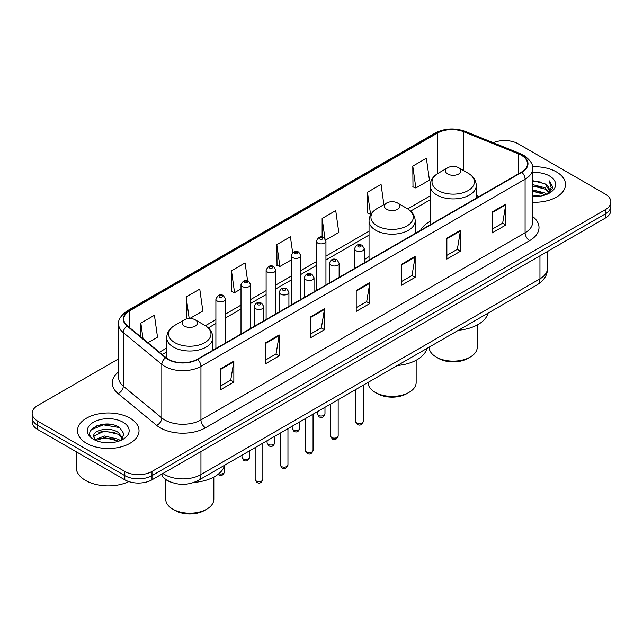 <?xml version="1.0" encoding="UTF-8"?>
<svg xmlns="http://www.w3.org/2000/svg" width="643" height="643" viewBox="0 0 643 643"><rect width="100%" height="100%" fill="white"/><g stroke="black" fill="none" stroke-linecap="round" stroke-linejoin="round"><path stroke-width="0.96" d="M369.042 256.653A33.975 19.611 0 0 0 364.243 259.828M430.135 221.377A33.975 19.611 0 0 0 420.57 230.331M170.451 481.969A19.226 11.1 180 0 1 165.034 478.971L164.158 478.239A12.82 8.576 129.5 0 1 161.923 474.068M110.821 424.388A25.64 14.805 0 0 0 95.815 426.172M118.65 358.802L37.784 405.492A19.226 11.1 0 0 0 32.15 413.336L32.15 421.712A19.226 11.1 0 0 0 37.784 429.564L124.798 479.799A19.226 11.1 0 0 0 151.997 479.799L605.216 218.138A19.226 11.1 0 0 0 610.85 210.285L610.85 206.098A19.226 11.1 0 0 1 605.216 213.95A19.226 11.1 0 0 0 610.85 206.098L610.85 201.91A19.226 11.1 0 0 0 605.216 194.065L518.202 143.823A19.226 11.1 0 0 0 493.237 142.714M32.15 413.336A19.226 11.1 0 0 0 37.784 421.189L124.798 471.432A19.226 11.1 0 0 0 151.997 471.432L151.997 475.611L605.216 213.95L151.997 475.611A19.226 11.1 0 0 1 124.798 475.611A19.226 11.1 0 0 0 151.997 475.611L151.997 479.799M37.784 421.189L37.784 425.377L124.798 475.611L37.784 425.377A19.226 11.1 0 0 1 32.15 417.524A19.226 11.1 0 0 0 37.784 425.377L37.784 429.564M556.5 171.954A30.768 17.763 0 0 0 532.452 166.794A30.768 17.763 0 0 1 556.5 171.954A30.768 17.763 0 0 1 565.51 184.509A30.768 17.763 0 0 0 556.5 171.954M130.015 418.175A30.768 17.763 0 0 0 96.482 414.325A30.768 17.763 0 0 0 77.49 430.738A30.768 17.763 0 0 0 86.5 443.3A30.768 17.763 0 0 0 120.032 447.15A30.768 17.763 0 0 0 139.025 430.738A30.768 17.763 0 0 0 130.015 418.175A30.768 17.763 0 0 0 96.482 414.325A30.768 17.763 0 0 0 77.49 430.738A30.768 17.763 0 0 0 86.5 443.3A30.768 17.763 0 0 0 120.032 447.15A30.768 17.763 0 0 0 139.025 430.738A30.768 17.763 0 0 0 130.015 418.175M521.465 155.333A20.512 11.839 180 0 1 527.469 163.708A20.512 11.839 180 0 1 521.465 172.083L197.321 359.228A20.512 11.839 180 0 1 166.015 357.645L127.491 325.88A20.512 11.839 180 0 1 123.777 319.089A20.512 11.839 180 0 1 129.782 310.714L437.433 133.093A20.512 11.839 180 0 1 463.707 131.767L518.724 154.007A20.512 11.839 180 0 1 521.465 155.333M521.827 155.124A21.026 12.137 0 0 0 519.022 153.765L463.997 131.526A21.026 12.137 0 0 0 437.071 132.884L129.42 310.505A21.026 12.137 0 0 0 127.065 326.049L165.589 357.813A21.026 12.137 0 0 0 197.682 359.437L521.827 172.292A21.026 12.137 0 0 0 521.827 155.124M220.252 368.961L220.252 389.891L233.843 382.046L233.843 361.109L220.252 368.961M220.252 386.178L230.724 380.134L233.795 361.808A5.128 2.958 -120 0 0 233.843 361.109M230.628 380.19L233.843 382.046M265.575 342.791L265.575 363.729L279.166 355.876L279.166 334.947L265.575 342.791M265.575 360.016L276.048 353.963L279.11 335.638A5.128 2.958 -120 0 0 279.166 334.947M275.951 354.02L279.166 355.876M310.899 316.629L310.899 337.559L324.49 329.706L324.49 308.777L310.899 316.629M310.899 333.846L321.363 327.801L324.434 309.468A5.128 2.958 -120 0 0 324.49 308.777M321.275 327.85L324.49 329.706M492.184 211.957L492.184 232.895L505.784 225.042L505.784 204.112L492.184 211.957M492.184 229.181L502.657 223.129L505.728 204.804A5.128 2.958 -120 0 0 505.784 204.112M502.561 223.185L505.784 225.042M446.861 238.127L446.861 259.057L460.46 251.212L460.46 230.274L446.861 238.127M446.861 255.343L457.334 249.299L460.404 230.974A5.128 2.958 -120 0 0 460.46 230.274M457.245 249.355L460.46 251.212M401.537 264.289L401.537 285.227L415.137 277.374L415.137 256.444L401.537 264.289M401.537 281.513L412.01 275.469L415.081 257.136A5.128 2.958 -120 0 0 415.137 256.444M411.922 275.517L415.137 277.374M356.214 290.459L356.214 311.397L369.813 303.544L369.813 282.607L356.214 290.459M356.214 307.675L366.687 301.631L369.757 283.306A5.128 2.958 -120 0 0 369.813 282.607M366.598 301.688L369.813 303.544M532.597 202.232A30.768 17.763 0 0 0 565.51 184.509A30.768 17.763 0 0 1 532.597 202.232M151.997 471.432L605.216 209.763A19.226 11.1 0 0 0 610.85 201.91M189.765 318.518L202.834 310.971L199.764 289.101L186.165 296.945L186.39 317.755M147.882 342.695L157.511 337.141L154.441 315.263L140.841 323.116L140.841 336.892M325.776 239.992L338.797 232.469L335.734 210.599L322.135 218.451L322.135 237.066M383.887 204.619L381.05 184.428L367.458 192.281L367.675 213.09M412.782 166.119L415.852 187.989L429.444 180.136L426.373 158.266L412.782 166.119L412.999 186.92M247.587 280.742L245.087 262.931L231.488 270.783L231.705 291.592M292.637 252.635L290.411 236.769L276.811 244.613L277.029 265.422M276.811 244.613L279.882 266.491L291.223 259.941M279.882 266.491L276.811 265.342M322.135 218.451L324.956 238.553M367.458 192.281L370.529 214.151L371.357 213.677M370.529 214.151L367.458 213.01M415.852 187.989L412.782 186.84M231.488 270.783L234.558 292.653L241.004 288.932M234.558 292.653L231.488 291.504M188.576 318.574L186.165 317.674M186.165 296.945L189.195 318.534M140.841 323.116L143.027 338.692M532.597 195.078L540.409 196.123M532.597 196.388L536.214 196.549M532.597 189.846L544.991 192.988L546.759 194.379M532.597 191.156L545.69 194.789M532.597 184.613L544.991 187.756L548.728 191.927M532.597 185.923L544.991 189.066L548.399 192.546M546.839 194.355A14.492 8.367 0 0 0 549.235 189.741A14.492 8.367 0 0 0 544.991 183.826L549.218 190.063M532.597 196.517A20.898 12.064 0 0 0 549.516 193.045A20.898 12.064 0 0 0 549.516 175.981A20.898 12.064 0 0 0 532.597 172.509M544.991 183.826L532.597 180.627M548.254 193.72L552.562 188.206L552.699 186.912L549.106 180.691L551.204 187.652L547.064 194.258M549.106 180.691L552.691 187.161M532.597 180.98L541.904 182.218M532.597 186.213L541.47 187.322M532.597 191.445L541.47 192.562M429.17 347.14L429.17 347.244A24.032 13.881 0 0 0 436.211 357.058L438.478 358.36A20.833 12.024 0 0 0 467.935 358.36L470.202 357.058A24.032 13.881 0 0 0 477.243 347.244L477.243 324.972M438.478 358.36L436.211 357.058A24.032 13.881 0 0 0 470.202 357.058M447.769 174.02A7.692 4.437 0 0 0 458.644 174.02A7.692 4.437 0 0 0 458.644 167.735L468.192 173.248A21.195 12.241 0 0 1 468.192 190.561A21.195 12.241 0 0 1 438.221 190.561A21.195 12.241 0 0 1 438.221 173.248C432.996 176.351 430.304 180.466 430.135 185.602A23.076 13.318 0 0 0 436.894 195.022A23.076 13.318 0 0 0 462.036 197.915A23.076 13.318 0 0 0 476.278 185.602C476.109 180.466 473.417 176.351 468.192 173.248L458.644 167.735A7.692 4.437 0 0 0 447.769 167.735A7.692 4.437 0 0 0 447.769 174.02M458.491 330.205A35.252 20.351 0 0 0 488.061 313.141M368.077 382.408L368.077 382.513A24.032 13.881 0 0 0 375.118 392.326L377.385 393.637A20.833 12.024 0 0 0 406.842 393.637L409.109 392.326A24.032 13.881 0 0 0 416.15 382.513L416.15 360.249M377.385 393.637L375.118 392.326A24.032 13.881 0 0 0 409.109 392.326M386.676 209.288A7.692 4.437 0 0 0 397.551 209.288A7.692 4.437 0 0 0 397.551 203.011L407.099 208.525A21.195 12.241 0 0 1 407.099 225.83A21.195 12.241 0 0 1 377.128 225.83A21.195 12.241 0 0 1 377.119 208.525C371.903 211.627 369.211 215.743 369.042 220.879A23.076 13.318 0 0 0 375.793 230.298A23.076 13.318 0 0 0 400.943 233.184A23.076 13.318 0 0 0 415.185 220.879C415.016 215.743 412.324 211.627 407.099 208.525L397.551 203.011A7.692 4.437 0 0 0 386.676 203.011A7.692 4.437 0 0 0 386.676 209.288M397.398 365.481A35.252 20.351 0 0 0 426.968 348.41M165.757 479.533L165.757 499.322A24.032 13.881 0 0 0 172.798 509.135L175.065 510.446A20.833 12.024 0 0 0 204.522 510.446L206.789 509.135A24.032 13.881 0 0 0 213.83 499.322L213.83 477.058M175.065 510.446L172.798 509.135A24.032 13.881 0 0 0 206.789 509.135M184.356 326.097A7.692 4.437 0 0 0 195.231 326.097A7.692 4.437 0 0 0 195.231 319.82L204.779 325.334A21.195 12.241 0 0 1 204.779 342.639A21.195 12.241 0 0 1 174.808 342.639A21.195 12.241 0 0 1 174.808 325.334C169.583 328.428 166.891 332.552 166.722 337.688A23.076 13.318 0 0 0 173.473 347.107A23.076 13.318 0 0 0 198.623 349.993A23.076 13.318 0 0 0 212.865 337.688C212.696 332.552 210.004 328.428 204.779 325.334L195.231 319.82A7.692 4.437 0 0 0 184.356 319.82A7.692 4.437 0 0 0 184.356 326.097M194.162 482.363A35.252 20.351 0 0 0 224.648 465.219M76.212 451.748L76.212 467.373A32.046 18.502 0 0 0 85.599 480.458A32.046 18.502 0 0 0 128.801 481.575M104.761 442.633L109.64 442.778M95.172 439.571L104.512 436.01L118.505 439.282L120.201 440.64M96.032 440.463L104.512 437.666L118.81 441.154M95.325 440.214L93.822 436.701A14.492 8.367 0 0 0 96.161 440.576M122.668 438.381L118.505 432.635C109.808 426.148 91.909 430.151 93.822 436.701L93.765 436.067M93.862 436.91L94.264 435.833L104.512 431.027L118.505 434.298L122.339 438.815M120.691 440.439L123.97 434.009L119.823 427.764C105.163 417.227 79.105 431.115 94.151 439.635L94.899 440.085M123.038 422.21A20.898 12.064 0 0 0 93.484 422.21A20.898 12.064 0 0 0 93.484 439.273A20.898 12.064 0 0 0 123.038 439.273A20.898 12.064 0 0 0 123.038 422.21M91.097 429.862L103.37 424.83L119.542 427.579M98.765 432.313L103.37 431.477L114.912 432.466M98.765 438.96L103.37 438.124L114.912 439.113M162.96 473.473A25.64 14.805 0 0 0 164.688 474.566A25.64 14.805 0 0 0 200.946 474.566L539.951 278.845A25.64 14.805 0 0 0 547.466 268.372C547.651 274.738 544.259 280.179 537.299 284.712L198.285 480.434A12.82 7.403 60 0 0 200.946 474.566L200.946 451.539M539.951 255.818L539.951 278.845A12.82 7.403 60 0 1 537.299 284.712M605.216 218.138L605.216 209.763M124.798 479.799L124.798 471.432M532.597 216.45A32.046 18.502 180 0 1 529.623 240.635L205.479 427.78A6.406 3.697 60 0 1 200.946 419.935L525.09 232.79A25.64 14.805 0 0 0 532.597 222.325L532.597 168.731A25.64 14.805 180 0 1 525.09 179.196A6.406 3.697 -120 0 0 521.827 172.292M205.479 427.78A32.046 18.502 180 0 1 160.155 427.78A32.046 18.502 180 0 1 156.562 425.312L118.039 393.548A32.046 18.502 180 0 1 118.65 371.831M164.688 419.935A25.64 14.805 0 0 0 200.946 419.935L200.946 366.341A25.64 14.805 180 0 1 161.811 364.364L123.287 332.6A25.64 14.805 180 0 1 118.65 324.112L118.65 377.698A25.64 14.805 0 0 0 123.287 386.194L161.811 417.958A25.64 14.805 0 0 0 164.688 419.935M532.597 168.731C533.449 164.729 530.507 160.26 523.764 155.333L520.388 153.693A6.406 2.998 112 0 0 519.022 153.765M520.388 153.693L465.371 131.453C454.754 127.7 444.675 128.238 435.134 133.085A6.406 3.697 60 0 1 437.071 132.884M129.42 310.505A6.406 3.697 -120 0 0 127.483 310.706C120.836 315.488 117.886 319.957 118.65 324.112M127.065 326.049A6.406 4.284 129.5 0 0 123.287 332.6L123.287 386.194A6.406 4.284 -50.5 0 1 118.039 393.548M465.371 131.453A6.406 2.998 112 0 0 463.997 131.526M165.589 357.813A6.406 4.284 129.5 0 0 161.811 364.364L161.811 417.958A6.406 4.284 -50.5 0 1 156.562 425.312M197.682 359.437A6.406 3.697 60 0 1 200.946 366.341L525.09 179.196L525.09 232.79A6.406 3.697 60 0 0 529.623 240.635M129.782 310.714L129.782 327.769M518.724 154.007L518.724 173.658M463.707 131.767L463.707 170.66M479.035 196.573L476.278 195.464M437.433 133.093L437.433 173.723M430.135 195.922L407.694 208.879M369.042 231.199L325.945 256.075M316.332 261.629L300.836 270.574M291.223 276.12L275.726 285.066M266.114 290.62L250.617 299.566M241.004 305.112L225.508 314.057M215.895 319.611L205.374 325.688M166.722 348L159.424 352.211M356.214 291.126L369.757 283.306M401.537 264.956L415.081 257.136M446.861 238.786L460.404 230.974M492.184 212.624L505.728 204.804M310.899 317.288L324.434 309.468M265.575 343.458L279.11 335.638M220.252 369.621L233.795 361.808M363.279 421.422C362.017 424.886 360.048 425.899 357.379 424.46L355.587 421.422A3.842 2.218 0 0 0 356.712 422.998A3.842 2.218 0 0 0 360.908 423.48A3.842 2.218 0 0 0 363.279 421.422L363.279 385.181M356.037 250.682A4.806 2.773 180 0 1 354.631 248.72C355.852 244.782 358.368 243.633 362.17 245.296L364.243 248.72A4.806 2.773 180 0 1 361.278 251.284A4.806 2.773 180 0 1 356.037 250.682M360.57 245.449A1.599 0.924 0 0 0 358.304 245.449A1.599 0.924 0 0 0 358.304 246.759A1.599 0.924 0 0 0 360.57 246.759A1.599 0.924 0 0 0 360.57 245.449M338.17 435.922C336.908 439.378 334.939 440.391 332.27 438.96L330.478 435.922A3.842 2.218 0 0 0 331.603 437.489A3.842 2.218 0 0 0 335.799 437.971A3.842 2.218 0 0 0 338.17 435.922L338.17 399.673M330.928 265.181A4.806 2.773 180 0 1 329.521 263.22C330.751 259.274 333.259 258.132 337.061 259.788L339.134 263.22A4.806 2.773 180 0 1 336.168 265.784A4.806 2.773 180 0 1 330.928 265.181M335.461 259.949A1.599 0.924 0 0 0 333.195 259.949A1.599 0.924 0 0 0 333.195 261.259A1.599 0.924 0 0 0 335.461 261.259A1.599 0.924 0 0 0 335.461 259.949M313.061 450.421C311.799 453.878 309.83 454.89 307.161 453.452L305.369 450.421A3.842 2.218 0 0 0 306.502 451.989A3.842 2.218 0 0 0 310.69 452.471A3.842 2.218 0 0 0 313.061 450.421L313.061 414.172M305.819 279.681A4.806 2.773 180 0 1 304.412 277.712C305.642 273.773 308.15 272.632 311.951 274.288L314.025 277.712A4.806 2.773 180 0 1 311.059 280.284A4.806 2.773 180 0 1 305.819 279.681M310.352 274.448A1.599 0.924 0 0 0 308.085 274.448A1.599 0.924 0 0 0 308.085 275.751A1.599 0.924 0 0 0 310.352 275.751A1.599 0.924 0 0 0 310.352 274.448M287.951 464.913C286.69 468.369 284.72 469.382 282.052 467.951L280.26 464.913A3.842 2.218 0 0 0 281.393 466.48A3.842 2.218 0 0 0 285.58 466.963A3.842 2.218 0 0 0 287.951 464.913L287.951 428.672M280.71 294.173A4.806 2.773 180 0 1 279.303 292.211C280.533 288.265 283.049 287.124 286.842 288.779L288.916 292.211A4.806 2.773 180 0 1 285.95 294.775A4.806 2.773 180 0 1 280.71 294.173M285.243 288.94A1.599 0.924 0 0 0 282.976 288.94A1.599 0.924 0 0 0 282.976 290.25A1.599 0.924 0 0 0 285.243 290.25A1.599 0.924 0 0 0 285.243 288.94M262.842 479.413C261.58 482.869 259.611 483.882 256.943 482.451L255.158 479.413A3.842 2.218 0 0 0 256.284 480.98A3.842 2.218 0 0 0 260.471 481.462A3.842 2.218 0 0 0 262.842 479.413L262.842 443.164M255.601 308.672A4.806 2.773 180 0 1 254.194 306.711C255.424 302.765 257.939 301.623 261.733 303.279L263.807 306.711A4.806 2.773 180 0 1 260.841 309.275A4.806 2.773 180 0 1 255.601 308.672M260.134 303.44A1.599 0.924 0 0 0 257.867 303.44A1.599 0.924 0 0 0 257.867 304.742A1.599 0.924 0 0 0 260.134 304.742A1.599 0.924 0 0 0 260.134 303.44M318.422 415.378A3.842 2.218 0 0 0 322.609 415.86A3.842 2.218 0 0 0 324.98 413.811C323.718 417.267 321.749 418.28 319.081 416.849L317.288 413.811A3.842 2.218 0 0 0 318.422 415.378M325.945 284.962L325.945 241.109A4.806 2.773 180 0 1 322.979 243.673A4.806 2.773 180 0 1 317.738 243.07A4.806 2.773 180 0 1 316.332 241.109L316.332 290.515M320.005 239.148A1.599 0.924 0 0 0 322.272 239.148A1.599 0.924 0 0 0 322.272 237.838A1.599 0.924 0 0 0 320.005 237.838A1.599 0.924 0 0 0 320.005 239.148M293.312 429.878A3.842 2.218 0 0 0 297.5 430.36A3.842 2.218 0 0 0 299.871 428.31C298.609 431.766 296.64 432.779 293.972 431.34L292.179 428.31A3.842 2.218 0 0 0 293.312 429.878M300.836 299.461L300.836 255.609A4.806 2.773 180 0 1 297.87 258.173A4.806 2.773 180 0 1 292.629 257.57A4.806 2.773 180 0 1 291.223 255.609L291.223 305.007M294.896 253.639A1.599 0.924 0 0 0 297.162 253.639A1.599 0.924 0 0 0 297.162 252.337A1.599 0.924 0 0 0 294.896 252.337A1.599 0.924 0 0 0 294.896 253.639M268.203 444.377A3.842 2.218 0 0 0 272.391 444.852A3.842 2.218 0 0 0 274.77 442.802C273.5 446.266 271.531 447.271 268.862 445.84L267.078 442.802A3.842 2.218 0 0 0 268.203 444.377M275.726 313.953L275.726 270.1A4.806 2.773 180 0 1 272.761 272.664A4.806 2.773 180 0 1 267.52 272.061A4.806 2.773 180 0 1 266.114 270.1L266.114 319.507M269.787 268.139A1.599 0.924 0 0 0 272.053 268.139A1.599 0.924 0 0 0 272.053 266.829A1.599 0.924 0 0 0 269.787 266.829A1.599 0.924 0 0 0 269.787 268.139M243.094 458.869A3.842 2.218 0 0 0 247.282 459.351A3.842 2.218 0 0 0 249.661 457.302C248.391 460.758 246.422 461.77 243.753 460.34L241.969 457.302A3.842 2.218 0 0 0 243.094 458.869M250.617 328.452L250.617 284.6A4.806 2.773 180 0 1 247.651 287.164A4.806 2.773 180 0 1 242.411 286.561A4.806 2.773 180 0 1 241.004 284.6L241.004 333.998M244.678 282.639A1.599 0.924 0 0 0 246.944 282.639A1.599 0.924 0 0 0 246.944 281.329A1.599 0.924 0 0 0 244.678 281.329A1.599 0.924 0 0 0 244.678 282.639M218.805 473.73A3.842 2.218 0 0 0 224.552 471.793C223.282 475.257 221.313 476.27 218.644 474.831L218.009 474.365M225.508 342.944L225.508 299.091A4.806 2.773 180 0 1 222.542 301.655A4.806 2.773 180 0 1 217.302 301.053A4.806 2.773 180 0 1 215.895 299.091L215.895 348.498M219.568 297.13A1.599 0.924 0 0 0 221.835 297.13A1.599 0.924 0 0 0 221.835 295.82A1.599 0.924 0 0 0 219.568 295.82A1.599 0.924 0 0 0 219.568 297.13M198.285 480.434C187.973 485.618 177.653 485.618 167.341 480.434L164.158 478.239M547.466 268.372L547.466 251.477M435.134 133.085L127.483 310.706M430.135 199.828L410.62 211.089M369.042 235.097L325.945 259.973M316.332 265.527L300.836 274.473M291.223 280.026L275.726 288.972M266.114 294.518L250.617 303.464M241.004 309.018L225.508 317.964M215.895 323.509L208.3 327.898M166.722 351.906L162.213 354.51M476.278 198.165L476.278 185.602M430.135 224.809L430.135 185.602M447.769 167.735L438.221 173.248M415.185 233.441L415.185 220.879M369.042 260.085L369.042 220.879M386.676 203.011L377.119 208.525M212.865 350.25L212.865 337.688M166.722 358.191L166.722 337.688M184.356 319.82L174.808 325.334M355.587 421.422L355.587 389.618M354.631 268.404L354.631 248.72M364.243 262.85L364.243 248.72M330.478 435.922L330.478 404.117M329.521 282.896L329.521 263.22M339.134 277.35L339.134 263.22M305.369 450.421L305.369 418.609M304.412 297.396L304.412 277.712M314.025 291.842L314.025 277.712M280.26 464.913L280.26 433.109M279.303 311.887L279.303 292.211M288.916 306.341L288.916 292.211M255.158 479.413L255.158 447.608M254.194 326.387L254.194 306.711M263.807 320.833L263.807 306.711M324.98 413.811L324.98 407.292M325.945 241.109L323.871 237.677C321.082 235.668 318.566 236.809 316.332 241.109M317.288 413.811L317.288 411.729M299.871 428.31L299.871 421.784M300.836 255.609L298.762 252.177C295.973 250.159 293.465 251.309 291.223 255.609M292.179 428.31L292.179 426.229M274.77 442.802L274.77 436.284M275.726 270.1L273.653 266.668C270.864 264.659 268.356 265.8 266.114 270.1M267.078 442.802L267.078 440.72M249.661 457.302L249.661 450.775M250.617 284.6L248.544 281.168C245.755 279.158 243.247 280.3 241.004 284.6M241.969 457.302L241.969 455.22M224.552 471.793L224.552 465.572M225.508 299.091L223.434 295.667C220.653 293.65 218.138 294.791 215.895 299.091"/></g></svg>
